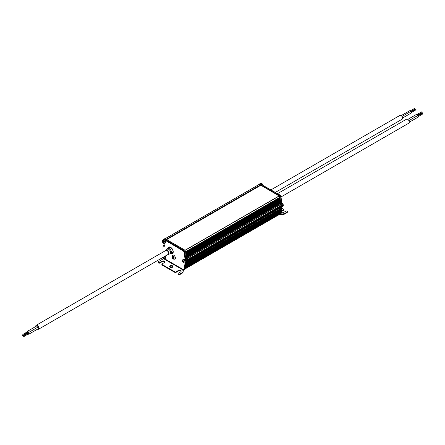 <?xml version="1.0" encoding="UTF-8"?>
<svg xmlns="http://www.w3.org/2000/svg" width="445" height="445" viewBox="0 0 445 445"><rect width="100%" height="100%" fill="white"/><g stroke="black" fill="none" stroke-linecap="round" stroke-linejoin="round"><path stroke-width="0.67" d="M162.414 240.55A1.886 1.09 60 0 1 162.72 240.167L163.404 239.772A1.886 1.09 60 0 1 165.295 240.862A1.886 1.09 60 0 1 165.295 243.042L164.611 243.437A1.886 1.09 60 0 1 164.122 243.515M164.105 241.257L163.632 241.529A3.31 1.557 60 0 0 163.882 241.969L163.549 242.319A3.36 2.742 60 0 0 163.882 242.731A3.31 0.857 -52.3 0 1 163.754 242.809A3.31 0.857 127.7 0 1 163.632 242.875A3.36 2.742 -120 0 1 163.293 242.464L162.97 242.497A3.31 3.271 -120 0 1 162.72 242.058L162.909 241.791A3.36 2.742 -120 0 1 162.72 241.296A3.31 0.857 -7.7 0 1 162.97 241.151A3.36 2.742 60 0 0 163.159 241.646L162.72 242.058M183.051 270.677L183.179 270.605A1.012 0.584 120 0 0 183.891 269.364L183.418 269.642L164.617 258.79L165.295 258.4A1.886 1.09 60 0 0 165.223 256.098M183.168 271.211L183.168 271.762A3.71 2.142 180 0 1 182.083 273.274L182.083 272.724A3.71 2.142 180 0 0 183.168 271.211A3.71 2.142 180 0 0 182.795 270.276L184.224 269.008L185.081 262.9L185.893 262.266L185.893 261.165L185.081 259.596L184.224 252.499L183.512 251.091L163.777 239.482L163.015 240M164.489 243.493A2.359 1.363 60 0 1 164.483 246.202A2.359 1.363 60 0 1 163.298 246.085L163.015 245.918L163.015 252.081M175.386 258.017A2.258 1.302 60 0 1 174.918 259.051C172.632 259.925 170.986 256.593 172.66 255.135A2.258 1.302 60 0 1 174.395 255.742A2.258 1.302 60 0 1 175.386 258.017M172.944 252.832A3.471 2.002 60 0 1 171.403 253.339M168.41 248.154A3.471 2.002 60 0 1 169.623 247.075M185.454 262.556L185.454 262.556A1.886 1.09 60 0 0 185.454 260.375A1.886 1.09 60 0 0 183.568 259.285L182.884 259.68A1.886 1.09 60 0 1 184.77 260.77A1.886 1.09 60 0 1 184.77 262.945L185.454 262.556L184.77 262.945A1.886 1.09 60 0 1 184.286 263.023M184.263 260.77L183.791 261.043A3.31 1.557 60 0 0 184.046 261.482L183.713 261.827A3.36 2.742 60 0 0 184.046 262.238A3.31 0.857 -52.3 0 1 183.913 262.322A3.31 0.857 127.7 0 1 183.791 262.383A3.36 2.742 -120 0 1 183.457 261.971L183.134 262.005A3.31 3.271 -120 0 1 182.884 261.565L183.067 261.304A3.36 2.742 -120 0 1 182.884 260.809A3.31 0.857 -7.7 0 1 183.134 260.659A3.36 2.742 60 0 0 183.323 261.159L182.884 261.565M164.695 246.024A2.359 1.363 60 0 1 163.777 245.812L163.015 245.918M183.179 270.054L163.532 258.662M183.891 269.364L184.224 269.008M184.703 268.736L185.559 262.622L185.081 262.9M185.559 262.622L185.893 262.266M186.372 261.994L186.372 260.892L185.893 261.165M186.372 260.892L185.559 259.324L185.081 259.596M185.559 259.324L184.703 252.22L184.224 252.499M184.703 252.22L183.985 250.819L183.512 251.091M183.985 250.819L165.59 240.194L165.112 240.472M165.59 240.194L165.395 239.866L164.923 240.139M165.395 239.866L164.255 239.204L163.777 239.482M183.779 269.876L184.875 269.002L185.749 262.795L186.511 262.183L186.511 260.865L185.749 259.374L184.875 252.159L183.996 250.44L164.205 239.015L163.348 239.76M164.895 245.646A2.091 1.207 60 0 1 164.822 245.696A2.091 1.207 60 0 1 163.777 245.59L163.348 245.345L163.348 245.729M163.493 258.69L158.726 261.443A1.346 0.779 180 0 0 158.331 261.994L158.331 262.544A1.346 0.779 180 0 0 158.726 263.095L158.726 262.544A1.346 0.779 180 0 1 158.331 261.994M182.083 272.724L180.175 273.825A1.346 0.779 180 0 1 178.267 273.825A0.673 0.389 180 0 1 178.072 273.547A0.673 0.389 180 0 1 178.267 273.274L180.653 271.901A1.685 0.973 0 0 0 181.143 271.211A1.685 0.973 0 0 0 180.103 270.31A1.685 0.973 0 0 0 178.267 270.521L175.886 271.901A0.673 0.389 180 0 1 174.93 271.901L162.063 264.469A0.673 0.389 180 0 1 161.863 264.191A0.673 0.389 180 0 1 162.063 263.918L164.444 262.544A1.685 0.973 0 0 0 164.939 261.855A1.685 0.973 0 0 0 163.899 260.954A1.685 0.973 0 0 0 162.063 261.165L159.677 262.544A0.673 0.389 180 0 1 158.726 262.544M172.549 265.843A1.685 0.973 0 0 0 170.713 265.632A1.685 0.973 0 0 0 169.673 266.533A1.685 0.973 0 0 0 171.358 267.506A1.685 0.973 0 0 0 173.044 266.533A1.685 0.973 0 0 0 172.549 265.843M173.166 256.86A0.723 0.417 -120 0 0 172.805 256.826A0.723 0.417 -120 0 0 172.805 257.661A0.723 0.417 -120 0 0 173.528 258.078A0.723 0.417 -120 0 0 173.639 257.499A0.723 0.417 -120 0 0 173.166 256.86M167.96 248.31A3.671 2.119 60 0 1 168.666 247.22A3.671 2.119 60 0 1 170.502 247.403A3.671 2.119 60 0 1 172.905 250.641A3.671 2.119 60 0 1 172.337 253.583A3.671 2.119 60 0 1 171.047 253.65M163.682 256.988A3.31 1.557 60 0 0 163.882 257.327L163.549 257.672A3.36 2.742 60 0 0 163.882 258.083A3.31 0.857 -52.3 0 1 163.754 258.167A3.31 0.857 127.7 0 1 163.632 258.228A3.36 2.742 -120 0 1 163.293 257.816L162.97 257.85A3.31 3.271 -120 0 1 162.77 257.516M183.757 269.931L185.593 268.585L186.466 262.383L187.228 261.771L187.228 260.453L186.466 258.962L185.593 251.748L184.714 250.029L164.923 238.598L164.205 239.015M164.956 245.356A2.091 1.207 60 0 1 164.494 245.178L164.066 244.928L163.348 245.345M259.296 184.113L260.014 183.702L279.805 195.127L280.684 196.846L281.557 204.06L282.319 205.551L282.319 206.869L281.557 207.481L280.684 213.689L278.687 215.124L279.966 214.101L280.839 207.893L281.602 207.287L281.602 205.963L280.839 204.472L279.966 197.257L279.087 195.539L259.296 184.113L258.439 184.831M185.593 268.585L184.875 269.002M186.466 262.383L185.749 262.795M279.716 208.254L186.511 262.183M188.463 259.168A0.979 0.562 60 0 1 188.385 259.78L186.511 260.865M186.466 258.962L185.749 259.374M259.313 184.325L165.112 238.709L259.313 184.325L279.104 195.934L279.861 197.33L184.875 252.159M184.714 250.029L183.996 250.44M182.083 273.274L180.175 274.376A1.346 0.779 180 0 1 178.267 274.376A0.673 0.389 180 0 1 178.072 274.098L178.072 273.547M181.076 271.483A1.685 0.973 0 0 0 178.267 271.072L178.267 270.521M161.863 264.191L161.863 264.742A0.673 0.389 180 0 0 162.063 265.02L174.93 272.451A0.673 0.389 180 0 0 175.886 272.451L178.267 271.072M164.867 262.127A1.685 0.973 0 0 0 162.063 261.716L162.063 261.165M158.726 263.095A0.673 0.389 180 0 0 159.677 263.095L162.063 261.716M172.971 266.805A1.685 0.973 0 0 0 172.549 266.394A1.685 0.973 0 0 0 169.74 266.805M167.02 249.384L167.103 249.139A3.137 1.813 60 0 1 169.211 248.583A3.137 1.813 60 0 1 171.408 252.015A3.137 1.813 60 0 1 169.901 253.978L169.645 253.928M278.503 214.985L185.42 268.724L278.509 214.98M280.667 207.704L281.179 207.298L280.661 206.508A0.979 0.562 -120 0 0 280.739 205.89M280.678 207.698L187.228 261.649L280.678 207.698M279.794 208.332L280.461 208.716L186.372 263.034M280.445 209.256L280.461 208.716M279.671 209.734L186.283 263.696M280.228 210.78L279.671 209.773M279.671 211.136L186.027 265.493M280.011 212.31L279.671 211.425M279.671 212.543L279.671 213.077L185.776 267.289M278.52 214.974L279.861 213.9L279.671 213.077M185.654 252.248L279.899 197.892L279.861 197.33M279.671 198.025L279.671 198.765L185.743 252.999M280.15 199.571L185.865 254.006L280.116 199.672L279.671 198.765M279.671 199.922L279.671 200.417L185.932 254.54M280.361 201.346L186.082 255.78L280.328 201.446L279.671 200.417M279.671 201.824L186.116 256.081M186.299 257.577L280.545 203.22L279.671 202.069M187 260.002L281.173 205.64L280.684 204.489L279.671 203.721M280.684 213.689L279.966 214.101M162.72 241.296L163.02 241.307M165.49 250.652A2.475 1.43 60 0 1 165.796 250.262L167.281 249.194A2.664 1.535 60 0 1 168.688 249.272A2.664 1.535 60 0 1 170.452 251.692A2.664 1.535 60 0 1 169.94 253.795L168.271 254.551A2.475 1.43 60 0 1 167.782 254.623M182.884 260.809L183.184 260.815M280.661 206.508L188.674 259.485M278.564 207.715A0.979 0.562 -120 0 0 278.642 207.103M281.557 207.481L280.839 207.893M282.319 206.869L281.602 207.287M282.319 205.551L281.602 205.963M281.557 204.06L280.839 204.472M280.684 196.846L279.966 197.257M279.805 195.127L279.087 195.539M279.788 214.401A1.012 0.584 120 0 0 279.905 214.518A1.012 0.584 120 0 0 280.411 214.468L280.795 213.695L280.372 213.934M281.807 207.281L280.984 213.144M282.319 206.597L282.653 206.402L282.319 206.664M282.297 205.507L282.653 205.301L282.653 206.402M281.54 203.91L281.841 203.732L282.653 205.301M280.667 196.818L280.984 196.634L281.841 203.732M279.95 195.416L280.267 195.233L280.984 196.634M261.727 184.692L280.267 195.233M261.349 184.469L261.871 184.608M260.203 183.813L260.536 183.618L261.682 184.28M189.448 258.601A0.579 0.334 60 0 1 189.37 258.773L188.547 259.624M276.796 208.165A0.579 0.334 -120 0 0 276.979 208.193L277.908 207.954A0.84 0.484 -120 0 0 277.975 207.932M281.702 208.054L283.604 209.156A0.673 0.389 180 0 1 283.804 209.428L283.804 209.979A0.673 0.389 180 0 1 283.604 210.257L283.604 209.706L281.279 211.047M281.195 211.648A1.685 0.973 -0 0 1 281.223 211.631L283.604 210.257M281.095 212.376A1.685 0.973 -0 0 0 283.604 212.46L285.99 211.08A0.673 0.389 180 0 1 286.942 211.08A1.346 0.779 180 0 1 287.337 211.631L287.337 212.182A1.346 0.779 180 0 1 286.942 212.732L286.942 212.182L285.034 213.283A3.71 2.142 180 0 1 280.795 213.695M280.795 214.245A3.71 2.142 180 0 0 285.034 213.834L286.942 212.732M37.419 329.217A2.292 1.324 -120 0 0 38.47 329.278L168.121 254.423A2.292 1.324 -120 0 0 168.594 253.377A2.292 1.324 -120 0 0 166.975 250.568A2.292 1.324 -120 0 0 165.829 250.457L36.179 325.306A2.292 1.324 -120 0 0 35.711 326.53M287.337 211.631A1.346 0.779 180 0 1 286.942 212.182M283.804 209.428A0.673 0.389 180 0 1 283.604 209.706M263.028 185.276A1.886 1.09 -120 0 0 260.848 183.512L260.164 183.907M38.47 329.278A2.292 1.324 -120 0 0 38.943 328.232A2.292 1.324 -120 0 0 37.942 325.924A2.292 1.324 -120 0 0 36.179 325.306M37.157 328.043A0.807 0.467 -120 0 0 37.324 327.676M28.213 334.061A0.807 0.467 -120 0 0 28.769 334.212L38.298 328.705A0.807 0.467 -120 0 0 38.47 328.338A0.807 0.467 -120 0 0 37.664 327.27M27.64 332.587A0.807 0.467 -120 0 0 28.196 332.738L37.73 327.231A0.807 0.467 -120 0 0 37.897 326.864A0.807 0.467 -120 0 0 37.541 326.046A0.807 0.467 -120 0 0 36.918 325.829L27.384 331.336A0.807 0.467 -120 0 0 27.24 331.887M27.751 333.394A0.807 0.467 -120 0 0 27.79 333.177A0.807 0.467 -120 0 0 27.618 332.604M27.073 333.4A0.807 0.467 -120 0 0 27.423 333.583M28.769 334.212A0.807 0.467 -120 0 0 28.936 333.839A0.807 0.467 -120 0 0 28.58 333.027A0.807 0.467 -120 0 0 27.957 332.81A0.807 0.467 -120 0 0 27.812 333.361M28.196 332.738A0.807 0.467 -120 0 0 28.363 332.365A0.807 0.467 -120 0 0 28.007 331.553A0.807 0.467 -120 0 0 27.384 331.336M22.656 335.953L22.25 335.252L22.656 335.953L27.423 333.199L27.412 332.721M23.796 336.609L28.647 333.672L28.163 333.16L23.396 335.908L23.796 336.609L23.396 335.908M23.229 335.135L28.074 332.198L27.59 331.686L22.823 334.434L23.229 335.135L22.823 334.434M277.546 193.658L406.53 119.193A2.292 1.324 60 0 1 408.822 120.517A2.292 1.324 60 0 1 408.822 123.165L281.023 196.946M270.977 189.865L399.91 115.427A2.192 1.263 60 0 1 402.096 116.69A2.192 1.263 60 0 1 402.096 119.221L275.36 192.396M417.549 115.65A0.807 0.467 60 0 1 418.255 116.284A0.807 0.467 60 0 1 418.183 117.085L409.294 122.219M407.82 119.399L416.804 114.209A0.807 0.467 60 0 1 417.616 114.677A0.807 0.467 60 0 1 417.616 115.611L408.894 120.645M401.974 116.49L410.702 111.45A0.807 0.467 60 0 1 411.514 111.918A0.807 0.467 60 0 1 411.514 112.852L402.547 118.031M401.162 115.639L409.561 110.788A0.807 0.467 60 0 1 410.501 111.567M422.261 113.469L422.75 113.981L418.333 116.534M421.599 112.846L421.604 113.325L417.577 115.65M421.688 111.995L422.177 112.507L417.76 115.06M415.591 109.236L416.075 109.748L411.658 112.301M414.445 108.574L414.935 109.092L410.902 111.417M172.793 253.027A3.438 1.986 60 0 1 172.02 253.071M168.95 247.759A3.438 1.986 60 0 1 169.373 247.109M164.539 256.492A1.886 1.09 60 0 1 164.611 258.79L164.611 258.79A1.886 1.09 60 0 1 164.122 258.868M164.611 243.437C162.698 243.087 162.069 241.997 162.72 240.167A1.886 1.09 60 0 1 164.611 241.257A1.886 1.09 60 0 1 164.611 243.437L165.295 243.042M163.777 245.812L163.298 246.085M174.145 258.017A1.379 0.795 60 0 1 172.677 258.144A1.379 0.795 60 0 1 172.677 256.192A1.379 0.795 60 0 1 174.145 258.017M168.755 247.175A3.671 2.119 60 0 1 168.805 247.142A3.671 2.119 60 0 1 170.641 247.325A3.671 2.119 60 0 1 173.044 250.563A3.671 2.119 60 0 1 172.476 253.505A3.671 2.119 60 0 1 172.426 253.533M182.572 260.064A1.886 1.09 60 0 1 182.884 259.68C182.233 261.51 182.862 262.594 184.77 262.945M164.428 256.559A1.825 1.051 60 0 1 164.5 258.784A1.825 1.051 60 0 1 162.603 257.611L164.611 258.79L165.295 258.4M164.5 243.432A1.825 1.051 60 0 1 162.336 241.513A1.825 1.051 60 0 1 163.921 240.6A1.825 1.051 60 0 1 164.5 243.432M184.658 262.939A1.825 1.051 60 0 1 182.5 261.026A1.825 1.051 60 0 1 184.08 260.114A1.825 1.051 60 0 1 184.658 262.939M164.494 245.178L163.777 245.59M159.677 263.095L159.677 262.544M162.063 265.02L162.063 264.469M174.93 272.451L174.93 271.901M175.886 272.451L175.886 271.901M178.267 274.376L178.267 273.825M180.175 274.376L180.175 273.825M163.977 257.271L163.549 257.516M162.909 241.946L163.632 241.529M163.977 241.913L163.549 242.163M183.067 261.46L183.791 261.043M184.141 261.426L183.707 261.671M281.179 205.457L186.933 259.869M280.684 204.489L186.455 258.89M280.595 204.388L186.438 258.745M279.794 203.927L186.333 257.883M280.578 203.12L186.294 257.555M280.545 202.825L186.26 257.26M280.422 202.642L186.233 257.021M279.794 202.275L186.149 256.342M280.328 201.051L186.043 255.486M280.211 200.867L186.016 255.246M279.794 200.623L185.96 254.796M280.111 199.277L185.832 253.706M279.994 199.087L185.799 253.472M279.794 198.971L185.776 253.255M279.933 197.797L185.648 252.232M279.888 197.413L185.604 251.848M279.199 196.039L184.936 250.457M279.104 195.934L184.875 250.34M260.72 185.32L166.675 239.616M260.631 185.226L166.552 239.543M260.525 185.031L166.33 239.416M260.436 184.936L166.202 239.343M259.396 184.336L165.162 238.743M164.967 245.073L164.65 245.256M279.861 213.9L185.632 268.307M279.888 213.85L185.637 268.263M279.933 213.522L185.682 267.935M279.816 213.294L185.726 267.617M279.794 213.283L185.732 267.59M280.111 212.248L185.865 266.666M280.15 211.998L185.899 266.41M280.027 211.77L185.943 266.088M279.794 211.631L185.988 265.793M280.328 210.724L186.077 265.137M280.361 210.468L186.116 264.881M280.244 210.24L186.16 264.564M279.794 209.979L186.238 263.996M280.545 209.195L186.294 263.612M280.578 208.939L186.327 263.357M281.179 207.298L187.228 261.538M281.145 207.075L187.228 261.298M280.773 206.602L187.228 260.609M165.462 250.663L165.796 250.262A2.475 1.43 60 0 1 167.103 250.34A2.475 1.43 60 0 1 168.744 252.593A2.475 1.43 60 0 1 168.271 254.551L167.754 254.635M285.034 213.834L285.034 213.283M261.332 183.44A1.825 1.051 -120 0 1 263.09 185.315L260.603 183.657M282.492 206.53L282.898 206.296A1.886 1.09 -120 0 0 283.148 204.656A1.886 1.09 -120 0 0 281.757 203.02M283.209 205.913A1.825 1.051 -120 0 0 283.037 204.255A1.825 1.051 -120 0 0 281.752 202.998M168.277 248.282L170.346 247.32M173.094 252.081L171.225 253.394M281.173 205.64L187 260.008M280.545 203.22L186.305 257.627M280.328 201.446L186.088 255.853M280.116 199.672L185.877 254.078M279.899 197.892L185.66 252.304M164.962 244.956L164.539 245.201M280.077 212.31L185.854 266.705M280.294 210.78L186.071 265.181M280.506 209.256L186.288 263.651M282.898 206.296L281.752 202.987M22.829 334.918L22.25 335.252M417.927 115.834L422.344 113.286M417.36 114.359L421.771 111.812M411.258 111.6L415.675 109.047M410.112 110.939L414.529 108.391"/></g></svg>
